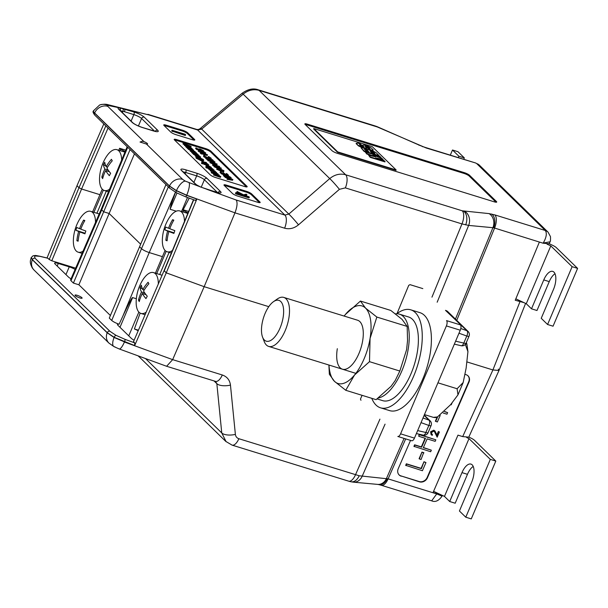 <?xml version="1.0" encoding="UTF-8"?>
<svg xmlns="http://www.w3.org/2000/svg" width="608" height="608" viewBox="0 0 608 608"><rect width="100%" height="100%" fill="white"/><g stroke="black" fill="none" stroke-linecap="round" stroke-linejoin="round"><path stroke-width="0.91" d="M94.035 110.443C93.032 110.869 93.214 111.758 94.567 113.111L169.45 186.147L176.388 190.768L186.671 195.358L196.848 199.074L195.426 200.404L185.6 196.81A2.136 0.517 110.1 0 1 185.516 196.734M143.967 141.626L142.622 141.246L140.022 142.021L146.467 144.073A3.846 0.768 23 0 0 147.546 143.974A3.846 0.768 23 0 0 143.967 141.626L107.776 106.332L107.578 105.336A10.678 10.252 -111.3 0 0 99.598 105.024L93.541 110.732M422.682 146.771A10.678 2.105 110.7 0 0 422.362 146.414L425.349 147.448A10.678 4.765 107.2 0 1 426.284 148.018L377.272 126.943L259.107 90.364C253.513 88.874 248.193 90.128 243.162 94.149L201.681 129.094L197.653 129.998L149.028 114.965L124.541 109.06A2.136 0.95 107.2 0 1 124.465 111.712L120.186 110.656M456.745 320.378L494.593 228.023A10.678 4.765 -72.8 0 0 494.874 214.913L545.285 230.485A8.542 7.456 -45.7 0 1 547.975 232.074L548.082 232.172A8.542 7.516 135.1 0 0 545.292 230.493C547.139 233.214 546.448 237.401 543.218 243.056L550.02 241.802L549.252 243.74L543.149 243.223L493.673 227.772L468.639 225.416L461.974 223.919L345.359 187.88L339.408 189.324L298.498 224.823C294.135 228.38 289.507 229.497 284.612 228.19L234.962 212.846L186.732 195.221L176.457 190.593L169.51 186.01L94.628 112.974C93.282 111.598 93.115 110.702 94.111 110.276M455.445 319.109L492.928 227.65A10.678 8.884 -84.7 0 0 489.037 213.606L494.874 214.913M523.944 302.624L515.234 300.253L539.38 242.06L543.149 243.223M525.593 303.4L499.001 370.462L492.906 369.945L467.126 361.98L492.906 369.945L498.993 370.485L498.294 369.124M198.406 150.298L195.594 148.603L195.92 147.835L198.869 149.424M202.479 151.278L200.131 150.1M205.512 152.699L204.394 152.958L198.588 150.541L199.53 150.328L204.075 151.78L205.74 153.079L205.337 153.915M202.297 152.973L201.567 152.752M200.731 152.608L198.261 151.316L198.428 150.244L198.261 151.316M207.495 154.744L201.598 152.92L202.008 153.322L201.681 154.098L200.351 153.246L200.678 152.479L207.495 154.744L207.168 155.519L201.788 153.854M205.914 158.072L203.779 156.697L203.976 155.975M210.011 158.62L207.951 157.35L208.46 156.492L211.014 158.057L210.224 159.539M210.687 158.832L210.642 159.554M208.521 159.129L207.655 158.825M208.118 160.246L205.74 158.498L206.066 157.73L208.012 159.182L210.041 159.805L208.764 158.559L208.445 159.311M214.761 162.921L207.944 160.649L208.27 159.881L214.852 161.91L214.761 162.921M215.186 165.08L209.897 162.67L210.178 161.85L216.919 163.932L215.642 163.696L216.919 164.943L210.178 161.85M223.592 171.418C223.828 171.942 222.976 171.882 221.038 171.228L216.676 169.282L217.003 168.507C216.752 167.975 217.596 168.028 219.534 168.674L223.919 170.65L223.744 171.699M232.568 180.287L227.134 179.368L227.202 178.342L231.488 179.071L225.408 176.594L225.082 177.361L225.15 176.343L232.864 179.482L232.568 180.287M227.688 178.425L225.082 177.361M185.744 145.836L184.384 145.403L184.71 144.636L187.728 145.122L183.373 143.321L183.046 144.096L183.114 143.07L190.897 146.277L190.828 147.303L190.304 147.09M184.657 144.765L183.046 144.096M187.408 147.888L186.474 147.44L186.8 146.672L187.667 146.938L185.972 145.912L185.645 146.688L185.82 145.646L190.122 146.71L190.053 147.676M186.534 147.303L185.645 146.688M188.1 148.633L187.272 148.215L187.598 147.448L192.402 148.93L191.809 148.907L193.732 150.351L193.405 151.118M190.509 150.526L188.222 149.203L188.404 148.724M203.064 160.307L202.988 161.067L201.104 160.702L196.202 158.224L196.285 157.442M202.206 159.934L200.359 158.848M200.503 158.513L198.687 157.198L203.391 159.539L203.315 160.292L201.43 159.927L196.528 157.449L196.612 156.666L197.296 157.016L197.212 157.67L201.164 159.684C202.844 160.14 203.353 160.01 202.7 159.311L199.606 157.639L200.503 158.513L200.176 159.288L199.728 159.152M199.439 159.022L198.36 157.966L198.687 157.198M203.566 163.62L202.791 163.354M201.978 162.587L201.94 161.363L201.757 162.404M208.468 165.688L203.665 164.206L203.748 163.195L208.552 164.684L208.468 165.688M202.251 163.841L201.522 163.461L201.848 162.693L202.859 163.005L202.251 163.841M206.264 166.782L206.218 166.128M211.014 170.985L210.186 170.567L210.512 169.792L215.316 171.281L214.723 171.258L216.646 172.695L216.319 173.47M211.888 172.102L211.136 171.555L211.31 171.076M246.491 186.937L210.664 151.992A4.271 0.851 23 0 0 205.512 149.401L176.29 140.372A4.271 0.851 23 0 0 174.519 139.992M218.044 173.941L213.568 172.733L219.275 175.142L215.559 174.678L220.56 176.396L220.476 177.399L213.507 174.99L213.841 174.222L218.12 174.8L211.614 172.056L211.257 172.794L211.584 172.018L217.801 173.706L217.801 174.519M214.951 174.367L211.288 172.824M208.476 168.5L205.93 167.709L206.021 166.706L212.762 168.788L212.169 168.766L214.092 170.202L213.765 170.977M210.36 170.156L208.582 169.062L208.802 168.598M198.763 157.814L195.267 156.074L195.419 155.595M198.276 155.671L200.572 156.841L199.09 157.046L195.594 155.298L195.746 154.82L198.094 155.998M195.297 155.139L193.686 154.478L194.013 153.702L194.72 153.923L193.45 153.208L193.124 153.984L194.393 154.698M193.131 153.687L192.516 153.33L192.842 152.562L193.678 152.821L192.728 152.342L192.402 153.117L191.756 152.646L192.288 152.395L190.274 151.088L190.6 150.32L190.403 151.331M231.238 177.901L224.664 175.872L223.501 174.58L225.826 174.754L230.409 177.088L231.238 177.901L230.736 178.615M224.945 176.829L223.25 175.18M223.486 174.542L221.578 173.949L220.058 172.467L220.385 171.699L222.338 173.151L224.36 173.774L223.083 172.528L222.764 173.28M217.147 168.12L214.039 166.706L214.312 165.885L221.061 167.975L219.784 167.74L221.061 168.986L214.312 165.885M219.678 166.622L213.78 164.798L214.191 165.209L213.864 165.976L212.534 165.125L212.861 164.358L219.435 166.387L219.374 167.344M218.5 167.132L213.97 165.733M361.16 147.98L364.154 151.453L378.913 156.013L379.08 155.625L375.911 152.54L372.94 151.05L362.398 147.79L361.16 147.98L364.321 151.065L379.08 155.625M337.698 151.894L396.142 169.959L372.218 146.619L313.774 128.554L337.698 151.894L337.539 152.274L395.983 170.339L396.142 169.959M383.048 159.501L382.014 158.49L372.848 155.048L381.094 157.594L379.939 156.469L365.188 151.909L366.913 153.596L375.501 156.826L368.638 155.276L370.196 157.343L384.955 161.903L383.967 160.398L375.721 157.852L383.048 159.501L382.88 159.889L380.768 159.41M365.188 151.909L366.746 153.976L372.537 156.157M379.362 157.495L380.927 157.981L381.094 157.594M360.134 145.114L361.426 145.51L361.585 145.122L360.324 143.891L357.512 143.024L356.106 143.594L358.401 145.844L361.372 147.334L365.172 148.504L366.662 148.276L365.104 146.209L368.615 147.296L369.292 148.504M368.615 147.296L370.112 148.755L367.582 147.972L368.843 149.211L372.081 150.206L373.327 150.016L371.024 147.774L368.053 146.277L363.835 144.978L362.178 145.586L363.25 146.634M367.582 147.972L368.684 149.591L371.914 150.594L373.327 150.016M365.758 146.847L368.448 147.683M496.044 202.221L469.186 176.031A4.271 0.851 23 0 0 464.041 173.44L306.964 124.891A4.271 0.851 23 0 0 305.201 124.511M313.774 128.554L313.614 128.942L337.539 152.274M193.724 199.781L164.236 270.856L166.258 272.832L204.166 286.687L268.782 306.66L204.166 286.687L166.258 272.832L164.092 270.59L133.486 341.688L134.718 342.889L134.657 345.595L114.182 337.311L107.251 332.667L32.376 259.631L31.251 257.465M196.848 199.074L166.258 272.832L134.657 345.595M127.718 147.258L101.726 209.889L101.308 209.084L101.726 209.889L70.976 280.721L73.408 283.085L103.672 211.789L101.726 209.889L103.672 211.789L130.082 149.568M165.969 184.574L139.559 246.787L141.504 248.687L139.559 246.787L109.296 318.09L111.72 320.454L141.504 248.687C143.207 250.116 145.783 251.408 149.226 252.571L162.427 256.652L149.226 252.571C145.783 251.408 143.207 250.116 141.504 248.687L168.34 186.876M110.39 315.506L78.888 284.78L109.151 213.476L140.653 244.211L109.151 213.476L103.672 211.789L109.151 213.476L134.467 153.839M108.034 128.06L81.571 189.012L99.925 194.682L81.571 189.012L78.994 187.72L76.973 185.744L78.994 187.72L81.571 189.012L51.786 260.786L49.218 259.487L78.994 187.72L105.83 125.909M47.014 257.982L76.973 185.744L103.816 123.941M181.465 170.491A8.542 1.702 -157 0 1 185.774 169.83L196.734 173.219A8.542 1.702 -157 0 1 207.032 178.395L220.491 191.52A8.542 1.702 -157 0 1 216.174 192.181L200.541 186.998A8.542 1.702 -157 0 1 194.917 183.616L181.465 170.491A2.136 1.862 -45.7 0 1 182.134 170.886L195.594 184.019C196.726 184.703 194.575 183.92 200.61 186.983L206.598 189.164A2.136 0.95 107.2 0 1 206.781 189.278L236.261 200.047C237.629 202.624 237.196 206.887 234.962 212.846L204.166 286.687L172.657 359.64L166.622 366.274L119.191 348.946A10.678 2.599 110.1 0 0 124.427 342.015L172.657 359.64L222.3 374.984C227.042 376.656 229.763 380.03 230.462 385.107A10.678 4.37 174.3 0 1 216.843 383.663L215.483 381.376L166.622 366.274M396.994 313.637L408.728 285.35L410.043 284.658L422.834 288.61M496.128 202.228L496.432 201.514L469.513 175.256L469.186 176.031M496.432 201.514A4.271 0.851 -157 0 1 496.713 202.054A4.271 0.851 -157 0 1 494.274 201.841L337.204 153.292A4.271 0.851 -157 0 1 332.052 150.708L305.14 124.45A4.271 0.851 -157 0 1 304.859 123.91A4.271 0.851 -157 0 1 307.291 124.123L306.964 124.891M464.041 173.44L464.368 172.672L307.291 124.123M464.368 172.672A4.271 0.851 -157 0 1 469.513 175.256M259.578 202.669L259.882 201.955L251.659 193.929L251.332 194.704A4.271 0.851 23 0 0 246.179 192.113L226.092 185.904A4.271 0.851 23 0 0 224.322 185.524M259.882 201.955A4.271 0.851 -157 0 1 260.163 202.494A4.271 0.851 -157 0 1 257.724 202.282L237.637 196.072A4.271 0.851 -157 0 1 232.484 193.488L224.261 185.463A4.271 0.851 -157 0 1 223.98 184.923A4.271 0.851 -157 0 1 226.419 185.136L226.092 185.904M246.179 192.113L246.506 191.345L226.419 185.136M246.506 191.345A4.271 0.851 -157 0 1 251.659 193.929M194.195 140.114L194.499 139.399L187.773 132.833L187.446 133.608A4.271 0.851 23 0 0 182.294 131.016L165.862 125.94A4.271 0.851 23 0 0 164.092 125.56M194.499 139.399A4.271 0.851 -157 0 1 194.78 139.939A4.271 0.851 -157 0 1 192.341 139.726L175.91 134.649A4.271 0.851 -157 0 1 170.757 132.065L164.031 125.499A4.271 0.851 -157 0 1 163.75 124.959A4.271 0.851 -157 0 1 166.189 125.172L165.862 125.94M182.294 131.016L182.628 130.249L166.189 125.172M182.628 130.249A4.271 0.851 -157 0 1 187.773 132.833M246.574 186.937L246.878 186.223L210.991 151.217L210.664 151.992M246.878 186.223A4.271 0.851 -157 0 1 247.16 186.77A4.271 0.851 -157 0 1 244.72 186.557L215.498 177.521A4.271 0.851 -157 0 1 210.345 174.937L174.458 139.931A4.271 0.851 -157 0 1 174.177 139.392A4.271 0.851 -157 0 1 176.616 139.604L176.29 140.372M205.512 149.401L205.838 148.633L176.616 139.604M205.838 148.633A4.271 0.851 -157 0 1 210.991 151.217M236.261 200.047L284.894 215.08L288.823 214.084L329.734 178.585C334.742 174.542 340.039 173.272 345.64 174.762L462.255 210.809L489.037 213.606M425.349 147.448L475.722 163.012L479.416 165.201A8.542 7.456 134.3 0 0 476.725 163.613L476.71 163.598A8.542 7.387 -46.5 0 1 479.317 165.11L479.317 165.11A8.542 7.387 -46.5 0 1 479.37 165.156M479.416 165.201L547.975 232.074A8.542 7.456 -45.7 0 1 548.028 232.119M298.498 224.823A10.678 0.684 -131 0 0 288.823 214.084L201.681 129.094A10.678 0.395 49.9 0 0 200.663 128.182C199.47 129.284 198.155 129.694 196.718 129.428L196.718 129.428A10.678 4.765 107.2 0 1 197.653 129.998L284.894 215.08A10.678 4.765 -72.8 0 1 284.612 228.19M120.24 110.519A2.136 1.839 -87.3 0 0 119.358 107.806L133.927 111.963A8.542 1.702 -157 0 1 144.225 117.139L157.685 130.264A8.542 1.702 -157 0 1 153.368 130.925L142.409 127.536A8.542 1.702 -157 0 1 132.118 122.36L118.659 109.235A8.542 1.702 -157 0 1 119.358 107.806L107.578 105.336M99.598 105.024C103.033 104.067 105.929 103.983 108.277 104.766L149.028 114.965M377.272 126.943A10.678 2.105 -69.3 0 0 376.952 126.578L419.178 145.114A10.678 0.707 113.8 0 0 418.965 145.251M475.722 163.012L426.284 148.018M175.537 192.257L171.03 204.858L170.096 209.266L176.282 211.174M183.168 209.76L189.217 198.132M200.61 186.983L185.258 181.1A10.678 4.302 118.1 0 0 176.457 190.593M194.112 140.114L187.446 133.608M185.303 135.508L171.722 130.994L172.049 130.226L185.159 134.277L185.63 134.733L185.303 135.508M259.494 202.662L251.332 194.704M246.932 194.818L244.568 195.381L248.87 196.711L249.341 197.167L249.014 197.942L235.904 193.891L235.433 193.428L235.76 192.66L243.337 195.001L237.789 192.128L237.462 192.896L236.786 192.242L237.112 191.467L243.557 194.803L246.255 194.157L246.932 194.818L245.83 195.768M238.838 193.61L237.462 192.896M368.638 155.276L370.363 156.963L385.122 161.523M370.363 156.963L370.196 157.343M366.913 153.596L366.746 153.976M371.488 152.441L374.999 153.528L373.502 152.068L369.991 150.982L371.488 152.441M365.864 150.7L368.676 151.567L367.179 150.108L364.367 149.241L365.864 150.7M364.321 151.065L364.154 151.453M374.186 153.269L373.342 152.448L370.644 151.62M373.502 152.068L373.342 152.448M367.855 151.316L365.028 149.88M367.179 150.108L367.019 150.495M356.265 143.214L358.401 145.844M358.568 145.456L361.54 146.946L361.372 147.334M361.54 146.946L365.332 148.124L365.172 148.504M365.332 148.124L366.829 147.896M368.843 149.211L368.684 149.591M372.081 150.206L371.914 150.594M362.345 145.206L364.07 146.885L360.977 145.935L359.48 144.476L361.585 145.122M219.328 175.195L219.04 175.872M220.803 176.632L213.872 174.253L213.545 175.02M216.448 172.322L214.974 172.55L210.512 169.792M211.136 171.555L211.645 170.308M212.048 170.962L214.738 172.322L215.848 172.132L211.888 170.658M210.756 170.027L210.429 170.802M213.165 170.78L212.853 171.517M214.563 172.262L213.02 171.608M213.894 169.837L212.42 170.065L208.909 168.287L209.129 167.831L206.021 166.706M208.582 169.062L209.129 167.831M209.494 168.469L212.184 169.83L213.294 169.647L209.334 168.165M206.256 166.942L205.93 167.709M210.611 168.287L210.3 169.024M212.01 169.769L210.467 169.115M211.371 167.382L209.889 167.58L206.393 165.84L206.545 165.353L208.004 165.665L209.76 167.382L210.816 167.223L209.137 166.083L211.371 167.382L211.265 168.53M206.066 166.607L206.545 165.353M209.144 167.17L207.655 165.718L206.971 166.007L209.144 167.17M207.389 166.334L207.655 165.718L206.971 166.007M208.058 166.866L207.883 167.284M202.859 163.005L202.13 162.632M208.795 164.92L203.992 163.43L203.665 164.206M207.966 164.114L203.163 162.625L203.786 162.655L202.084 161.637L206.241 162.427L202.715 161.857L207.723 163.879L207.822 164.456M203.163 162.625L202.836 163.4M202.715 161.857L203.156 161.652L202.981 162.07M206.484 162.663L206.173 163.392M202.92 162.389L202.707 162.891M196.612 156.666L196.202 158.224M201.43 159.927L201.104 160.702M203.391 159.539L202.988 161.067M199.827 158.308L199.508 159.053M202.973 159.82L202.7 159.311L202.426 159.957M197.212 157.67L197.296 157.016L197.083 157.525M195.267 156.074L195.746 154.82M200.572 156.841L200.465 157.989M198.345 156.636L196.855 155.177L196.171 155.473L198.345 156.636M196.589 155.792L196.855 155.177L196.171 155.473M197.258 156.324L197.022 156.879M193.405 153.056L198.824 155.192L198.9 155.8M199.059 155.428L194.256 153.938L193.929 154.713M193.39 153.102L193.078 153.832M192.728 152.342L192.082 151.871L192.614 151.62L190.73 150.556L194.955 151.422L191.368 150.784L196.3 152.737L192.713 152.099L197.646 154.044L197.653 154.835M197.889 154.28L193.086 152.798L192.759 153.566M196.544 152.973L196.27 153.619M195.198 151.658L194.925 152.304M192.614 151.62L191.756 152.646M193.534 149.978L192.06 150.206L187.598 147.448M188.222 149.203L188.731 147.957M189.134 148.61L191.824 149.971L192.934 149.788L188.974 148.306M187.842 147.683L187.515 148.451M190.251 148.428L189.939 149.165M191.649 149.918L190.106 149.256M190.365 146.946L186.603 146.14L191.611 148.154L191.71 148.717M191.847 148.39L187.044 146.908L186.717 147.676M186.603 146.14L187.044 145.935L186.869 146.353M191.155 146.536L188.571 145.472L188.29 146.14M188.571 145.472L184.976 144.886L184.65 145.662M232.894 179.52L227.46 178.592L227.134 179.368M230.326 177.46L226.07 174.99L224.268 174.906L225.097 175.841L230.326 177.46M224.664 175.872L224.337 176.639M229.079 176.35L228.806 176.989M228.752 177.126L224.755 175.507M226.07 174.99L225.743 175.765M223.083 172.528L225.036 173.987L227.567 174.762L226.29 173.516L226.959 173.728L228.479 175.21L228.274 175.704M228.479 175.21L221.905 173.174L221.578 173.949M226.29 173.516L225.971 174.268M221.905 173.174L220.385 171.699M223.919 170.65C224.154 171.175 223.303 171.106 221.365 170.46L217.003 168.507L216.676 169.282M221.122 170.217L223.235 170.43L221.525 169.518L217.672 168.712L221.122 170.217M221.365 170.46L221.038 171.228M221.525 169.518L221.221 170.248M220.377 169.982L219.997 169.852M219.777 168.91L219.458 169.655M219.914 168.31L216.25 166.645L219.914 168.31M214.366 165.938L214.039 166.706M221.304 168.211L221 168.925M214.191 165.209L213.362 164.844L213.036 165.612M213.362 164.844L212.861 164.358M215.772 164.274L212.116 162.61L215.772 164.274M216.919 164.943L216.668 165.536M210.224 161.895L209.897 162.67M217.162 164.168L216.858 164.882M215.088 162.146L208.514 160.117L208.187 160.884M208.764 158.559L210.71 160.018L213.241 160.793L211.964 159.554L212.64 159.76L213.986 161.644M214.16 161.242L207.586 159.205L207.252 159.98M211.964 159.554L211.645 160.307M207.586 159.205L206.066 157.73M211.014 158.057L210.968 158.787L208.97 158.392L204.106 155.929L203.779 156.697M204.303 155.207L204.106 155.929L204.303 155.207L204.911 155.534L204.691 156.043M204.79 156.15L204.911 155.534L204.79 156.15L208.772 158.171C210.452 158.642 210.968 158.536 210.338 157.852L210.079 158.468M210.611 158.331L208.278 156.575M202.008 153.322L201.18 152.965L200.853 153.733M201.18 152.965L200.678 152.479M199.272 150.769L201.37 151.407L199.743 150.556L199.561 150.997M200.83 151.605L201.248 151.688M202.038 151.612L204.174 152.73L204.835 152.486L202.768 151.4L202.038 151.612L202.768 151.4L202.517 151.97M204.174 152.73L204.835 152.486L204.683 152.844M201.058 151.833L200.777 152.509M202.061 151.886L201.734 152.654M204.394 152.958L204.144 153.55M198.436 149.712L198.763 148.937L200.245 149.097L203.498 150.731L202.464 150.959L202.806 150.51L200.458 149.325L199.66 149.515L200.587 150.191L197.022 148.907L196.696 149.682M197.022 148.907L195.92 147.835M200.587 150.191L200.389 150.655M200.458 149.325L200.199 149.933M202.092 151.042L202.684 150.807M203.498 150.731L203.338 151.802M249.341 197.167L236.231 193.116L235.904 193.891M237.789 192.128L237.112 191.467M236.231 193.116L235.76 192.66M185.63 134.733L172.52 130.682L172.193 131.45M172.52 130.682L172.049 130.226M39.581 256.188A2.136 1.338 103.6 0 1 39.892 256.333L34.565 255.915A2.136 2.052 -111.3 0 0 32.969 255.846C36.381 255.322 34.398 255.299 39.581 256.188L47.758 258.157L49.218 259.487M79.914 297.95A3.846 0.768 23 0 0 82.103 298.14A3.846 0.768 23 0 0 77.224 295.321A3.846 0.768 23 0 0 75.027 295.131A3.846 0.768 23 0 0 79.914 297.95M230.462 385.107L235.38 434.393C235.684 436.567 236.846 438.011 238.876 438.725L359.176 475.768L388.109 478.876A10.678 4.765 107.2 0 1 381.292 485.268L431.665 500.832C435.275 502.413 438.74 500.855 442.054 496.158L442.381 495.436M31.213 257.579L32.315 259.768L107.198 332.804L114.114 337.478L124.48 341.878A2.136 0.517 -69.9 0 0 124.496 341.848A2.136 0.517 -69.9 0 0 124.982 339.332L134.718 342.889M452.01 403.013L451.22 404.822L450.87 404.381M431.703 434.059L432.531 434.667L432.227 435.351L431.232 434.743L430.586 431.802L433.762 430.16L434.811 430.874M431.095 434.583L430.586 431.802M436.909 434.857L438.376 431.475L439.417 432.007L437.16 437.213L434.332 431.437M444.737 411.532L447.632 412.642L446.964 414.192L443.224 413.037M398.939 474.742A6.407 5.571 136.1 0 0 400.915 475.889L419.178 481.536A6.407 5.571 136.1 0 0 427.15 477.485L468.692 381.786A6.407 5.571 136.1 0 0 467.978 375.805M405.688 465.34L406.357 463.798L421.108 468.358L423.989 461.73L425.965 462.551L422.416 470.729L405.688 465.34M419.079 458.713L421.96 452.086L423.647 452.603L421.063 459.534L419.079 458.713M414.223 446.652L414.899 445.109L421.64 447.192L425.478 438.36L418.73 436.27L419.406 434.728L435.837 439.804L435.168 441.355L427.158 438.877L423.328 447.716L431.338 450.186L430.662 451.736L413.934 446.348L414.603 444.805L421.344 446.888L425.098 438.239M418.73 436.27L419.11 434.424L435.837 439.804M423.411 447.526L431.338 450.186M440.184 415.492L437.357 421.99L435.381 421.169L437.167 417.05M405.68 438.885L388.109 478.876L436.742 493.901L440.656 494.631M431.665 500.832L436.742 493.901L442.054 496.158M427.15 477.485L427.439 477.797L468.988 382.09L468.692 381.786M427.439 477.797A6.407 5.571 -43.9 0 1 419.474 481.84L419.178 481.536M400.915 475.889L419.474 481.84M401.204 476.193A6.407 5.571 -43.9 0 1 399.076 474.894A6.407 5.571 -43.9 0 1 398.217 468.76L410.537 440.39M468.988 382.09A6.407 5.571 -43.9 0 0 468.13 375.957A6.407 5.571 -43.9 0 0 466.002 374.657L465.09 374.376M436.818 493.734L433.04 492.571L457.976 435.138L462.703 436.605L492.906 369.945L519.962 301.712M360.97 400.284L360.468 399.046L362.079 395.329M226.13 441.735L221.76 432.949L216.843 383.663L214.039 380.927M138.221 355.893L225.735 441.37L232.058 445.117L348.673 481.164A10.678 4.765 107.2 0 0 355.498 474.772L379.932 419.148M34.565 255.915L35.028 258.233L109.911 331.269A2.136 1.862 -45.7 0 0 107.251 332.667L107.198 332.804A10.678 9.318 134.3 0 0 108.946 343.102L71.014 306.037M404.069 438.391L386.445 478.504A10.678 8.884 95.3 0 1 377.636 484.394L353.347 482.152A10.678 8.884 95.3 0 0 362.163 476.262L385.062 424.148M498.993 370.485L468.791 437.137L462.703 436.605M133.486 341.688L164.092 270.583L193.511 199.698M138.236 330.144L134.398 328.958L140.159 313.097M137.993 330.714A6.407 1.277 23 0 0 134.398 328.958M136.344 298.741L132.605 297.586C131.959 297.441 128.714 303.612 122.869 316.084L119.115 324.239A6.407 1.277 23 0 0 117.428 324.406A6.407 1.277 23 0 0 117.853 325.219L131.313 338.344A6.407 1.277 23 0 0 133.92 340.092M119.115 324.239C115.778 323.068 113.316 321.814 111.72 320.454M78.888 284.78L73.408 283.085M70.976 280.721L70.558 279.908L101.308 209.076L127.178 146.733M75.111 269.42A6.407 1.277 23 0 0 69.244 266.851L58.284 263.462A6.407 1.277 23 0 0 54.629 263.15A6.407 1.277 23 0 0 55.047 263.963L68.506 277.088A6.407 1.277 23 0 0 71.045 278.791M75.658 268.158L51.786 260.786M405.984 465.644L406.653 464.102L421.405 468.662L423.989 461.73M424.278 462.034L425.965 462.551M419.376 459.017L421.96 452.086M422.248 452.39L423.936 452.914M435.678 421.473L437.684 416.845M444.577 411.7L447.632 412.642M437.16 437.213L434.484 431.581L433.816 431.171L431.612 432.372L431.84 434.226L432.531 434.667M430.882 432.106L434.051 430.464L434.963 431.019L437.122 435.343L438.376 431.475M438.672 431.779L439.417 432.007M451.22 404.822L450.969 404.259M378.328 398.027A43.791 19.547 -72.8 0 0 401.85 370.948A43.791 19.547 -72.8 0 0 399.456 314.161A43.791 19.547 -72.8 0 0 395.481 313.85M377.104 398.924L382.728 400.664A43.791 19.547 -72.8 0 0 410.985 373.776A43.791 19.547 -72.8 0 0 408.591 316.981L399.456 314.161M140.083 287.614A42.955 40.006 21.2 0 1 140.714 286.391A42.955 40.006 21.2 0 1 141.39 285.198A43.837 15.846 28.3 0 0 142.781 289.598A43.837 35.88 -28.1 0 1 148.086 282.249A42.955 5.556 -128.8 0 0 148.884 283.738A43.837 35.88 -28.1 0 0 143.579 291.088A43.837 15.846 28.3 0 0 147.273 296.202A42.955 23.195 -47.3 0 0 146.604 297.411A42.955 23.195 -47.3 0 0 145.966 298.619A43.837 15.846 28.3 0 1 142.28 293.512A43.837 35.88 -28.1 0 0 139.27 301.568A42.955 22.367 -178.5 0 1 138.472 300.078A43.837 35.88 -28.1 0 1 141.482 292.015A43.837 15.846 28.3 0 1 140.083 287.614L142.432 288.83M145.973 312.337A21.364 9.538 107.2 0 1 140.927 313.416A21.364 9.538 107.2 0 1 136.268 299.615A43.86 43.86 0 0 1 141.907 281.367A21.364 9.538 107.2 0 1 153.543 272.597A21.364 9.538 107.2 0 1 158.316 283.89M141.451 282.188A21.364 9.538 107.2 0 1 141.907 281.367M144.833 293.056L141.482 292.015M144.21 290.039L142.781 289.598M146.019 294.667L142.28 293.512M138.472 300.078L139.726 299.919M473.214 466.442A13.885 6.202 -72.8 0 0 467.461 474.316L461.981 472.621A13.885 6.202 -72.8 0 1 470.942 464.094A13.885 6.202 -72.8 0 1 471.702 482.098L459.428 511.009L465.781 517.203L471.261 518.898L495.801 461.084L474.483 440.298A6.407 1.277 23 0 0 470.531 437.882L468.821 437.084M467.461 474.316L455.187 503.219L449.707 501.524L444.471 496.409L469.004 438.604L490.322 459.39L495.801 461.084M465.781 517.203L490.322 459.39M461.981 472.621L449.707 501.524M466.686 437.517L469.004 438.604M433.58 491.332L444.471 496.409M458.85 156.203L452.489 150.009L457.968 151.704L464.33 157.898L458.85 156.203L458.25 157.609M464.33 157.898L463.729 159.304M452.489 150.009L450.308 155.154M107.578 167.116L106.157 166.676A43.837 35.88 151.9 0 1 111.454 159.319A42.955 5.556 51.2 0 0 112.252 160.816A43.837 35.88 151.9 0 0 106.955 168.165A43.837 15.846 -151.7 0 0 110.641 173.28A42.955 23.195 132.7 0 0 109.972 174.488A42.955 23.195 132.7 0 0 109.341 175.697A43.837 15.846 -151.7 0 1 105.648 170.59A43.837 35.88 151.9 0 0 102.638 178.646A42.955 22.367 1.5 0 1 101.84 177.156L103.094 176.996M104.819 159.258A21.364 9.538 107.2 0 1 105.275 158.437A21.364 9.538 107.2 0 1 116.918 149.674A21.364 9.538 107.2 0 1 121.676 159.988M106.157 166.676A43.837 15.846 -151.7 0 1 104.758 162.268A42.955 40.006 -158.8 0 0 104.082 163.468A42.955 40.006 -158.8 0 0 103.451 164.692L105.8 165.908M109.516 189.293A21.364 9.538 107.2 0 1 104.295 190.494A21.364 9.538 107.2 0 1 99.636 176.692A43.86 43.86 0 0 1 105.275 158.437M108.201 170.126L104.85 169.092A43.837 15.846 -151.7 0 1 103.451 164.692M109.394 171.745L105.648 170.59M104.85 169.092A43.837 35.88 151.9 0 0 101.84 177.156M357.55 320.211A25.635 11.446 107.2 0 1 357.565 320.218A25.635 11.446 107.2 0 1 362.672 340.731A25.635 11.446 107.2 0 1 342.426 369.2A25.635 11.446 107.2 0 1 337.318 348.696M329.004 365.058A40.592 18.118 -72.8 0 0 334.453 381.322L345.754 390.283L376.086 399.654L391.058 386.308L395.177 380.593L399.828 371.04L406.6 349.691L407.542 340.541L407.17 326.428L402.07 319.39L390.769 310.43L360.438 301.059L365.537 308.096L376.838 317.057L407.17 326.428M345.754 390.283L354.532 375.014A40.592 18.118 -72.8 0 1 334.453 381.322L329.354 374.285L328.89 365.02M376.838 317.057L370.074 338.405A40.592 18.118 -72.8 0 1 354.532 375.014L369.497 361.669L399.828 371.04M360.438 301.059L345.466 314.404A40.592 18.118 -72.8 0 1 365.537 308.096A40.592 18.118 -72.8 0 1 370.074 338.405L369.497 361.669M345.466 314.404L344.143 316.069A40.592 18.118 107.2 0 1 345.466 314.404M261.995 324.094A21.364 9.538 -72.8 0 0 262.542 337.06A21.364 9.538 -72.8 0 0 273.311 338.481A21.364 9.538 -72.8 0 0 283.123 317.46A21.364 9.538 -72.8 0 0 273.478 301.682A21.364 9.538 -72.8 0 0 261.995 324.094M273.478 301.682L277.316 298.992A25.635 11.446 107.2 0 1 283.776 297.411A25.635 11.446 107.2 0 1 288.891 317.923A25.635 11.446 107.2 0 1 268.637 346.4A25.635 11.446 107.2 0 1 264.191 341.445L262.542 337.06M424.445 414.603L433.36 417.354L437.464 416.936L450.596 404.708L457.968 394.866L457.102 388.74L463.167 382.538L466.138 368.098L467.94 351.629L465.432 344.675M437.935 382.82L457.102 388.74M466.29 342.676L466.838 343.702L465.454 344.379M433.36 417.354L435.358 417.62L437.464 416.936M85.029 233.525L79.884 231.937A43.837 39.201 -68.5 0 0 78.128 241.216A42.955 9.561 174.3 0 1 76.897 240.73A43.837 39.201 -68.5 0 1 78.652 231.458A43.837 1.307 18 0 1 75.894 230.272A42.955 42.94 1 0 1 76.806 227.468A43.837 1.307 18 0 0 79.564 228.654A43.837 39.201 -68.5 0 1 83.623 220.081L84.558 221.054M83.045 251.157A21.364 9.538 107.2 0 1 78.12 252.16A21.364 9.538 107.2 0 1 73.462 238.359A43.86 43.86 0 0 1 79.101 220.104A21.364 9.538 107.2 0 1 90.736 211.341A21.364 9.538 107.2 0 1 95.517 222.429M79.884 231.937A43.837 1.307 18 0 0 84.938 233.829A42.955 26.121 -70.7 0 1 85.378 232.423A42.955 26.121 -70.7 0 1 85.85 231.025A43.837 1.307 18 0 1 80.796 229.132A43.837 39.201 -68.5 0 1 84.846 220.567A42.955 7.25 -138.5 0 0 83.623 220.081M85.059 233.434L78.652 231.458M75.894 230.272L85.112 233.267M80.826 229.041L79.564 228.654M76.897 240.73L78.196 240.479M555.013 273.744A13.885 6.202 -72.8 0 0 549.252 281.61L543.772 279.916A13.885 6.202 -72.8 0 1 552.733 271.388A13.885 6.202 -72.8 0 1 553.493 289.4L541.226 318.303L547.58 324.505L553.06 326.192L577.6 268.386L556.282 247.593A6.407 1.277 23 0 0 552.33 245.176L549.252 243.74M549.252 281.61L536.986 310.513L531.506 308.818L526.262 303.711L550.802 245.898L572.12 266.692L577.6 268.386M547.58 324.505L572.12 266.692M543.772 279.916L531.506 308.818M546.995 244.12L550.802 245.898M515.82 298.832L526.262 303.711M169.807 228.638L168.545 228.243A43.837 39.201 111.5 0 1 172.604 219.678A42.955 7.25 41.5 0 1 173.827 220.157A43.837 39.201 111.5 0 0 169.776 228.73A43.837 1.307 -162 0 0 174.83 230.622A42.955 26.121 109.3 0 0 174.359 232.02A42.955 26.121 109.3 0 0 173.918 233.419A43.837 1.307 -162 0 1 168.864 231.534A43.837 39.201 111.5 0 0 167.109 240.814A42.955 9.561 -5.7 0 1 165.878 240.327L167.177 240.069M172.444 250.473A21.364 9.538 107.2 0 1 167.101 251.758A21.364 9.538 107.2 0 1 162.442 237.948A43.86 43.86 0 0 1 168.082 219.701A21.364 9.538 107.2 0 1 179.717 210.93A21.364 9.538 107.2 0 1 184.49 221.441M168.545 228.243A43.837 1.307 -162 0 1 165.786 227.065A42.955 42.94 -179 0 0 164.874 229.87L174.093 232.864M174.04 233.031L167.633 231.048A43.837 1.307 -162 0 1 164.874 229.87M174.01 233.122L168.864 231.534M167.633 231.048A43.837 39.201 111.5 0 0 165.878 240.327M172.604 219.678L173.538 220.651M169.108 252.373L159.714 274.504M188.632 211.447L182.43 209.532L181.587 211.508M165.064 250.443L155.412 273.174M182.43 209.532L183.479 210.55L182.894 211.911M166.166 251.332L156.72 273.577M185.98 212.868L187.591 212.618L183.479 210.55M96.908 213.241L106.301 191.117M123.173 151.605L124.792 151.362L120.673 149.294L120.088 150.655M93.913 212.321L103.36 190.076M92.606 211.918L102.258 189.179M118.78 150.252L119.624 148.268L120.673 149.294M119.624 148.268L125.757 150.168M460.408 324.9A4.271 1.908 107.2 0 1 460.264 330.212L414.458 438.125A4.271 1.908 107.2 0 1 411.7 440.747L397.822 436.46A4.271 1.908 -72.8 0 0 400.581 433.831L446.386 325.918A4.271 1.908 -72.8 0 0 446.523 320.606L460.408 324.9M371.792 398.331A51.27 22.891 -72.8 0 0 380.517 407.808A51.27 22.891 -72.8 0 0 413.6 376.322A51.27 22.891 -72.8 0 0 410.795 309.837A51.27 22.891 -72.8 0 0 396.826 313.758M380.517 407.808L389.652 410.628A51.27 22.891 -72.8 0 0 422.735 379.149A51.27 22.891 -72.8 0 0 419.93 312.656L410.795 309.837M189.118 182.818A10.678 2.599 -69.9 0 1 186.732 195.221L186.671 195.358A2.136 0.517 110.1 0 1 186.656 195.388A2.136 0.517 110.1 0 1 185.6 196.81L176.32 192.683A2.136 0.859 -61.9 0 1 176.388 190.768M176.51 192.721A2.136 0.859 -61.9 0 1 176.32 192.683L169.769 188.275L94.886 115.239C93.07 112.966 92.591 111.53 93.457 110.93M146.467 144.073L182.658 179.368A10.678 9.318 -45.7 0 0 169.51 186.01L169.45 186.147A2.136 1.862 134.3 0 0 169.769 188.275M376.952 126.578L374.794 125.841A10.678 4.765 107.2 0 1 375.729 126.411M94.886 115.239A2.136 1.862 134.3 0 1 94.567 113.111L94.628 112.974A10.678 9.318 -45.7 0 1 107.776 106.332M463.638 211.181A10.678 7.083 102.6 0 1 465.66 224.907M437.16 302.222L468.639 225.416A10.678 8.884 -84.7 0 0 464.755 211.371M493.673 227.772A10.678 7.083 -77.4 0 0 491.652 214.039M431.961 297.152L461.974 223.919A10.678 4.765 -72.8 0 0 462.255 210.809M545.285 230.485L476.725 163.613M339.408 189.324A10.678 0.684 -131 0 0 329.734 178.585L243.162 94.149A10.678 0.395 49.9 0 0 242.144 93.237C247.942 89.156 253.285 88.008 258.172 89.794L258.172 89.794A10.678 4.765 107.2 0 1 259.107 90.364L345.64 174.762A10.678 4.765 -72.8 0 1 345.359 187.88M182.658 179.368L185.258 181.1M108.277 104.766A10.678 6.703 103.6 0 1 109.858 105.518M193.906 182.37L196.665 175.879L185.706 172.49L185.144 173.82M176.989 193.032L170.096 209.266M181.549 211.493L187.484 197.501M217.413 192.462L204.387 179.755L201.21 187.249M122.915 108.543A2.136 0.95 106.5 0 1 122.9 111.241L122.337 112.564M131.1 121.114L133.859 114.616L124.465 111.712M154.607 131.199L141.58 118.499L138.404 125.985M144.225 117.139A2.136 1.862 134.3 0 0 141.58 118.499A6.407 1.277 23 0 0 133.859 114.616A2.136 0.95 107.2 0 0 133.927 111.963M207.032 178.395A2.136 1.862 134.3 0 0 204.387 179.755A6.407 1.277 23 0 0 196.665 175.879A2.136 0.95 107.2 0 0 196.734 173.219M185.774 169.83A2.136 0.95 107.2 0 1 185.706 172.49A6.407 1.277 23 0 0 183.198 171.927M119.229 109.539L119.328 109.63A2.136 1.862 134.3 0 0 118.659 109.235M119.328 109.63L132.787 122.755A2.136 1.862 134.3 0 0 132.118 122.36M142.014 127.406A2.136 0.95 107.2 0 1 142.226 127.422A2.136 0.95 107.2 0 1 142.409 127.536M157.685 130.264A2.136 1.862 134.3 0 0 155.192 131.328M152.965 130.796A2.136 0.95 107.2 0 1 153.186 130.811A2.136 0.95 107.2 0 1 153.368 130.925M195.594 184.019A2.136 1.862 134.3 0 0 194.917 183.616M220.491 191.52A2.136 1.862 134.3 0 0 217.998 192.592M215.772 192.052A2.136 0.95 107.2 0 1 215.992 192.067A2.136 0.95 107.2 0 1 216.174 192.181M175.431 192.196L149.226 252.571L122.869 316.084M204.22 161.964L203.946 162.602M194.096 152.213L193.861 152.783M192.592 150.852L192.356 151.4M188.108 146.247L187.834 146.885M224.124 175.34L223.797 176.107M47.979 258.286L39.892 256.333M32.969 255.846L31.175 257.663C30.514 260.703 29.161 261.911 32.361 268.044L34.063 270.066A10.678 9.318 134.3 0 1 32.315 259.768L32.376 259.631A2.136 1.862 -45.7 0 1 35.028 258.233M109.911 331.269L115.976 335.327L124.982 339.332M115.976 335.327A2.136 0.859 118.1 0 0 114.182 337.311M387.19 478.633A10.678 7.083 102.6 0 1 378.89 484.614L381.292 485.268M348.673 481.164L350.877 481.756A10.678 7.083 -77.4 0 0 359.176 475.768M114.912 346.826A10.678 4.302 -61.9 0 1 113.962 346.613L113.962 346.613A10.678 4.302 -61.9 0 1 114.114 337.478M108.946 343.102L113.962 346.613L119.191 348.946M145.487 358.553L221.76 432.949A10.678 4.37 174.3 0 0 235.38 434.393M222.3 374.984A10.678 4.765 107.2 0 1 215.483 381.376M238.876 438.725A10.678 4.765 107.2 0 1 232.058 445.117M65.953 274.596L69.244 266.851M58.284 263.462L57.182 266.046M128.759 335.859L138.852 312.071M132.605 297.586L119.989 327.309M460.264 330.212L446.386 325.918M400.581 433.831L414.458 438.125M455.612 341.179L463.805 343.079L466.8 336.026L458.987 333.214M460.803 328.518L466.936 330.722L445.626 310.483M461.153 345.724A4.271 4.271 0 0 0 466.047 343.231A4.271 0.851 23 0 1 463.805 343.079A4.271 2.052 103.1 0 1 461.153 345.724L454.351 344.143M446.264 310.642A4.271 1.756 111.1 0 1 446.553 310.84A4.271 3.724 134.3 0 1 447.716 311.57A4.271 4.271 0 0 0 446.264 310.642L445.482 310.338M469.042 336.178A4.271 4.271 0 0 0 468.092 331.451A4.271 3.724 -45.7 0 0 466.936 330.722A4.271 2.143 109.8 0 1 466.8 336.026A4.271 0.851 23 0 0 469.042 336.178L466.047 343.231M417.658 430.593L425.851 432.493L428.845 425.44L421.032 422.628M423.008 417.985L428.982 420.136L424.11 415.386M423.198 435.138A4.271 4.271 0 0 0 428.093 432.645A4.271 0.851 23 0 1 425.851 432.493A4.271 2.052 103.1 0 1 423.198 435.138L416.396 433.557M430.145 420.865A4.271 3.724 -45.7 0 0 428.982 420.136A4.271 2.143 109.8 0 1 428.845 425.44A4.271 0.851 23 0 0 431.087 425.592A4.271 4.271 0 0 0 430.145 420.865L424.232 415.104M550.02 241.802C550.438 241.695 550.59 239.978 550.483 236.649L548.082 232.172M196.718 129.428L147.866 114.327M242.144 93.237L200.663 128.182M258.172 89.794L374.794 125.841M422.362 146.414L419.178 145.114M132.787 122.755C134.604 124.313 137.75 125.871 142.226 127.422L156.195 131.602M206.598 189.164L219.002 192.865M210.93 171.175L211.257 170.407M208.392 168.705L208.719 167.937M205.861 166.235L206.188 165.467M202.578 163.856L202.905 163.088M201.468 163.377L201.795 162.602M195.89 157.639L196.217 156.864M203.406 160.9L203.733 160.132M195.062 155.701L195.388 154.926M193.063 153.854L193.39 153.079M191.626 152.395L191.953 151.628M188.016 148.831L188.343 148.056M203.467 156.134L203.794 155.359M211.014 159.41L211.341 158.635M138.936 356.698L138.191 355.885M70.634 305.74L34.063 270.066M350.877 481.756L353.347 482.152M378.89 484.614L377.636 484.394M153.543 272.597L162.078 275.234M140.927 313.416L144.962 314.663M104.295 190.494L108.482 191.786M116.918 149.674L124.929 152.152M395.451 380.144L395.177 380.593M407.52 341.103L407.542 340.541M268.637 346.4L355.847 373.35M283.776 297.411L357.588 320.226M457.968 394.866L463.167 382.538M466.838 343.702L467.94 351.629M90.736 211.341L99.195 213.948M78.12 252.16L82.072 253.384M167.101 251.758L171.365 253.072M179.717 210.93L187.811 213.431M447.716 311.57L468.092 331.451M428.093 432.645L431.087 425.592"/></g></svg>
